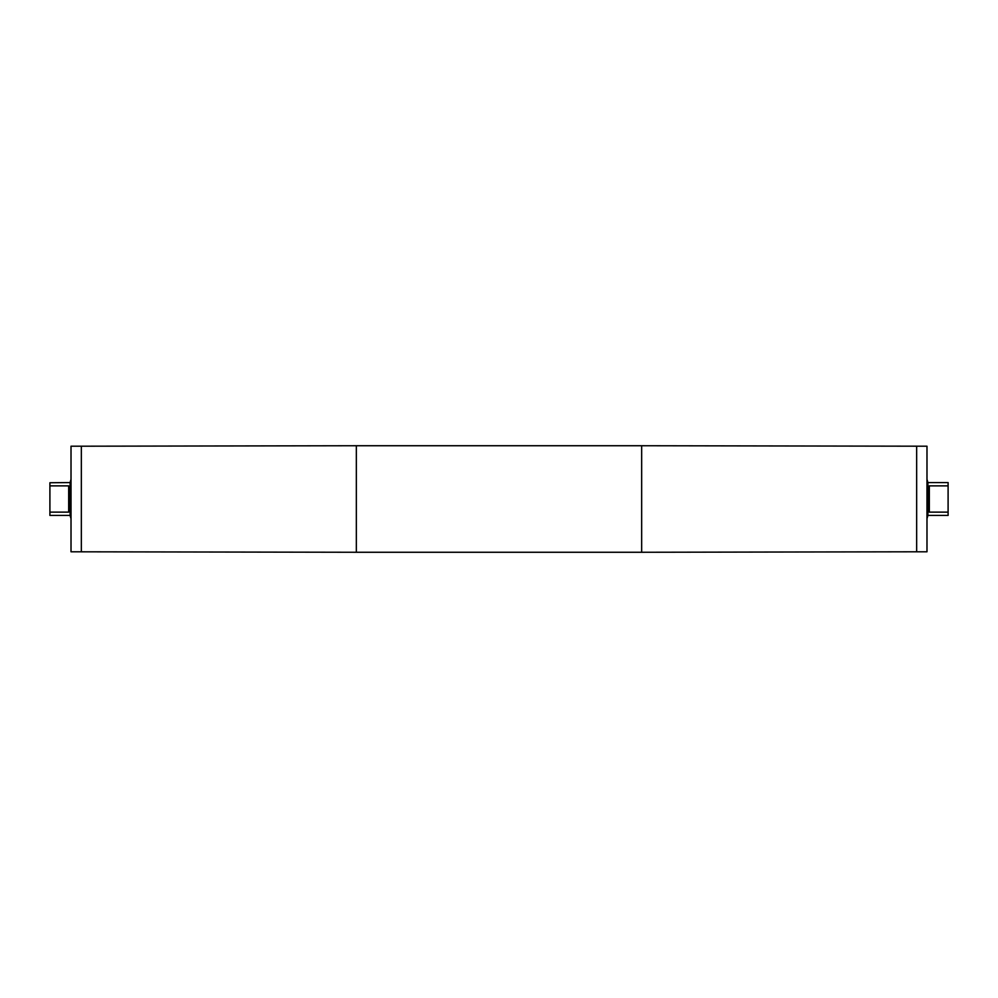 <?xml version="1.0" encoding="UTF-8"?>
<svg xmlns="http://www.w3.org/2000/svg" width="998" height="998" viewBox="0 0 998 998"><rect width="100%" height="100%" fill="white"/><g stroke="black" fill="none" stroke-linecap="round" stroke-linejoin="round"><path stroke-width="1.5" d="M49.9 512.136L49.9 515.43L70.085 515.43L70.085 482.57L49.9 482.745L49.9 485.864L68.675 485.864L68.675 512.136L49.9 512.136L49.9 485.864M641.664 552.268L916.663 551.794L916.663 446.206L916.663 551.794L926.98 551.794L926.98 446.206L641.664 445.732L641.664 552.268L356.336 552.268L356.336 445.732L641.664 445.732M948.1 485.864L948.1 512.136L929.325 512.136L929.325 485.864L948.1 485.864L948.1 482.57L927.915 482.57L926.98 479.29M927.915 482.57L927.915 515.43L948.1 515.43L948.1 512.136M356.336 552.268L71.02 551.794L71.02 446.206L81.337 446.206L81.337 551.794L81.337 446.206L356.336 445.732M927.915 515.43L926.98 518.711M70.085 515.43L71.02 518.711M70.085 482.57L71.02 479.29"/></g></svg>
